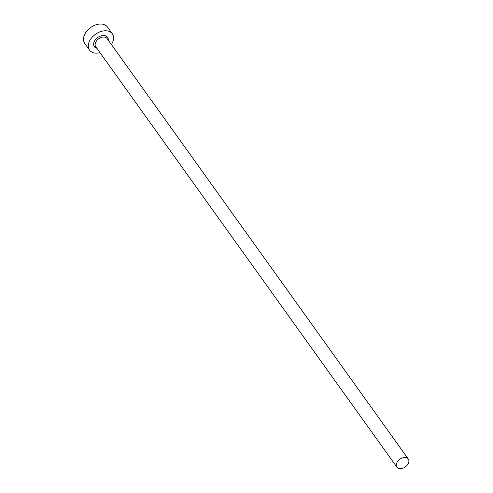 <?xml version="1.0" encoding="UTF-8"?>
<svg xmlns="http://www.w3.org/2000/svg" width="493" height="493" viewBox="0 0 493 493"><rect width="100%" height="100%" fill="white"/><g stroke="black" fill="none" stroke-linecap="round" stroke-linejoin="round"><path stroke-width="0.74" d="M408.075 463.895A7.001 4.714 144.4 0 0 408.272 458.983A7.001 4.714 144.4 0 0 402.787 457.775A7.001 4.714 144.4 0 0 397.081 462.237A7.001 4.714 144.4 0 0 396.883 467.142A7.001 4.714 144.4 0 0 402.362 468.35A7.001 4.714 144.4 0 0 408.075 463.895M111.393 44.518A14.007 9.429 144.4 0 0 111.942 43.618A14.007 9.429 144.4 0 0 112.33 33.807A14.007 9.429 144.4 0 0 101.367 31.386A14.007 9.429 144.4 0 0 89.948 40.303A14.007 9.429 144.4 0 0 89.56 50.12A14.007 9.429 144.4 0 0 100.005 52.677M112.33 33.807L107.505 27.066A14.007 9.429 144.4 0 0 96.542 24.65A14.007 9.429 144.4 0 0 85.123 33.567A14.007 9.429 144.4 0 0 84.728 43.378L89.56 50.12M96.862 48.289A8.122 5.466 -35.6 0 1 94.564 40.999A8.122 5.466 -35.6 0 1 103.105 35.484A8.122 5.466 -35.6 0 1 108.25 40.136M408.272 458.983L107.117 38.559A7.001 4.714 144.4 0 0 101.638 37.351A7.001 4.714 144.4 0 0 95.932 41.806A7.001 4.714 144.4 0 0 95.734 46.712L396.883 467.142"/></g></svg>
